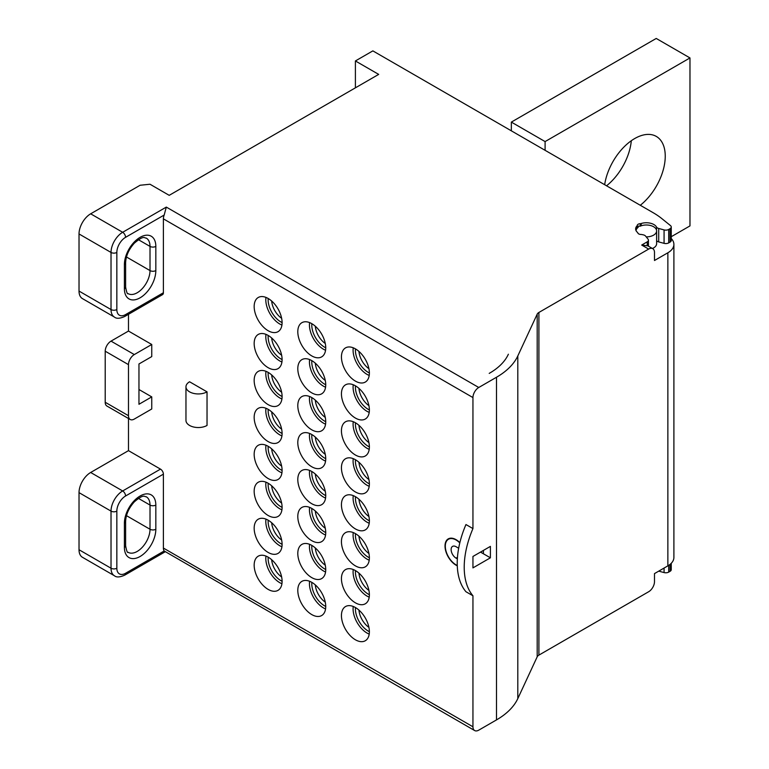 <?xml version="1.0" encoding="UTF-8"?>
<svg xmlns="http://www.w3.org/2000/svg" width="769" height="769" viewBox="0 0 769 769"><rect width="100%" height="100%" fill="white"/><g stroke="black" fill="none" stroke-linecap="round" stroke-linejoin="round"><path stroke-width="1.15" d="M315.309 474.04A15.63 9.026 -120 0 0 325.277 491.304M311.82 471.503A18.1 10.449 60 0 0 311.772 472.82A18.1 10.449 -120 0 0 325.729 495.601M355.461 385.836A18.1 10.449 60 0 0 355.403 387.153A18.1 10.449 -120 0 0 369.37 409.935M355.461 422.787A18.1 10.449 60 0 0 355.403 424.103A18.1 10.449 -120 0 0 369.37 446.885M355.461 459.747A18.1 10.449 60 0 0 355.403 461.054A18.1 10.449 -120 0 0 369.37 483.836M355.461 496.697A18.1 10.449 60 0 0 355.403 498.014A18.1 10.449 -120 0 0 369.37 520.796M355.461 533.648A18.1 10.449 60 0 0 355.403 534.964A18.1 10.449 -120 0 0 369.37 557.746M355.461 570.608A18.1 10.449 60 0 0 355.403 571.915A18.1 10.449 -120 0 0 369.37 594.697M355.461 607.558A18.1 10.449 60 0 0 355.403 608.865A18.1 10.449 -120 0 0 369.37 631.657M311.82 323.691A18.1 10.449 60 0 0 311.772 324.999A18.1 10.449 -120 0 0 325.729 347.78M311.82 360.642A18.1 10.449 60 0 0 311.772 361.959A18.1 10.449 -120 0 0 325.729 384.74M311.82 397.592A18.1 10.449 60 0 0 311.772 398.909A18.1 10.449 -120 0 0 325.729 421.691M311.82 434.552A18.1 10.449 60 0 0 311.772 435.86A18.1 10.449 -120 0 0 325.729 458.641M311.82 508.453A18.1 10.449 60 0 0 311.772 509.77A18.1 10.449 -120 0 0 325.729 532.552M311.82 545.404A18.1 10.449 60 0 0 311.772 546.721A18.1 10.449 -120 0 0 325.729 569.502M311.82 582.364A18.1 10.449 60 0 0 311.772 583.671A18.1 10.449 -120 0 0 325.729 606.453M282.088 322.586A18.1 10.449 -120 0 1 268.131 299.804A18.1 10.449 60 0 1 268.179 298.497M282.088 359.546A18.1 10.449 -120 0 1 268.131 336.764A18.1 10.449 60 0 1 268.179 335.447M282.088 396.496A18.1 10.449 -120 0 1 268.131 373.715A18.1 10.449 60 0 1 268.179 372.398M282.088 433.447A18.1 10.449 -120 0 1 268.131 410.665A18.1 10.449 60 0 1 268.179 409.358M282.088 470.407A18.1 10.449 -120 0 1 268.131 447.616A18.1 10.449 60 0 1 268.179 446.308M282.088 507.357A18.1 10.449 -120 0 1 268.131 484.576A18.1 10.449 60 0 1 268.179 483.259M282.088 544.308A18.1 10.449 -120 0 1 268.131 521.526A18.1 10.449 60 0 1 268.179 520.209M282.088 581.258A18.1 10.449 -120 0 1 268.131 558.477A18.1 10.449 60 0 1 268.179 557.169M355.461 348.886A18.1 10.449 60 0 0 355.403 350.193A18.1 10.449 -120 0 0 369.37 372.975M368.918 368.687A15.63 9.026 60 0 1 358.95 351.423M358.95 610.096A15.63 9.026 -120 0 0 368.918 627.36M545.096 141.583L689.976 57.935L656.226 38.45L511.347 122.098L545.096 141.583L545.096 150.32M511.347 130.836L511.347 122.098M631.311 140.737A43.199 24.944 -60 0 1 606.549 185.8M640.298 205.275A43.199 24.944 120 0 0 663.878 167.431A43.199 24.944 120 0 0 656.303 136.421A43.199 24.944 120 0 0 634.704 138.555A43.199 24.944 120 0 0 604.665 184.714M671.26 236.708L689.976 225.903L689.976 57.935M271.668 559.707A15.63 9.026 -120 0 0 281.637 576.971M315.309 584.901A15.63 9.026 -120 0 0 325.277 602.165M315.309 326.229A15.63 9.026 -120 0 0 325.277 343.493M315.309 363.179A15.63 9.026 -120 0 0 325.277 380.444M315.309 400.14A15.63 9.026 -120 0 0 325.277 417.404M315.309 437.09A15.63 9.026 -120 0 0 325.277 454.354M315.309 510.991A15.63 9.026 -120 0 0 325.277 528.265M315.309 547.951A15.63 9.026 -120 0 0 325.277 565.215M271.668 301.035A15.63 9.026 -120 0 0 281.637 318.299M271.668 337.985A15.63 9.026 -120 0 0 281.637 355.249M271.668 374.936A15.63 9.026 -120 0 0 281.637 392.209M271.668 411.896A15.63 9.026 -120 0 0 281.637 429.16M271.668 448.846A15.63 9.026 -120 0 0 281.637 466.11M271.668 485.797A15.63 9.026 -120 0 0 281.637 503.07M271.668 522.757A15.63 9.026 -120 0 0 281.637 540.021M656.62 240.639A4.114 2.374 0 0 0 657.533 241.437A4.114 2.374 0 0 0 658.706 241.908L664.07 243.35A4.114 2.374 0 0 0 668.713 242.879L670.059 242.1A4.114 2.374 0 0 0 671.26 240.428L671.26 226.99A4.114 2.374 180 0 0 670.491 225.605L661.936 218.684A82.283 47.505 180 0 0 653.16 212.705L372.859 50.879L355.403 60.953L378.684 74.391L169.209 195.336L150.013 184.243L140.121 185.252L90.665 213.811A16.457 9.497 120 0 0 79.024 233.959L79.024 291.076A16.457 9.497 120 0 0 82.427 298.603L114.437 317.088A16.457 9.497 -60 0 1 111.024 309.551L79.024 291.076M369.207 412.386A19.754 11.4 60 0 1 367.044 411.338A19.754 11.4 60 0 1 353.25 384.75M369.207 449.346A19.754 11.4 60 0 1 367.044 448.289A19.754 11.4 60 0 1 353.25 421.71M369.207 486.296A19.754 11.4 60 0 1 367.044 485.249A19.754 11.4 60 0 1 353.25 458.66M369.207 523.247A19.754 11.4 60 0 1 367.044 522.199A19.754 11.4 60 0 1 353.25 495.611M369.207 560.207A19.754 11.4 60 0 1 367.044 559.15A19.754 11.4 60 0 1 353.25 532.571M369.207 597.157A19.754 11.4 60 0 1 367.044 596.1A19.754 11.4 60 0 1 353.25 569.521M369.207 634.108A19.754 11.4 60 0 1 367.044 633.06A19.754 11.4 60 0 1 353.25 606.472M325.566 350.241A19.754 11.4 60 0 1 323.403 349.193A19.754 11.4 60 0 1 309.609 322.605M325.566 387.192A19.754 11.4 60 0 1 323.403 386.144A19.754 11.4 60 0 1 309.609 359.556M325.566 424.152A19.754 11.4 60 0 1 323.403 423.094A19.754 11.4 60 0 1 309.609 396.516M325.566 461.102A19.754 11.4 60 0 1 323.403 460.045A19.754 11.4 60 0 1 309.609 433.466M325.566 498.052A19.754 11.4 60 0 1 323.403 497.005A19.754 11.4 60 0 1 309.609 470.417M325.566 535.013A19.754 11.4 60 0 1 323.403 533.955A19.754 11.4 60 0 1 309.609 507.367M325.566 571.963A19.754 11.4 60 0 1 323.403 570.906A19.754 11.4 60 0 1 309.609 544.327M325.566 608.913A19.754 11.4 60 0 1 323.403 607.866A19.754 11.4 60 0 1 309.609 581.277M281.925 325.047A19.754 11.4 60 0 1 279.762 323.999A19.754 11.4 60 0 1 265.968 297.411M281.925 361.997A19.754 11.4 60 0 1 279.762 360.949A19.754 11.4 60 0 1 265.968 334.361M281.925 398.957A19.754 11.4 60 0 1 279.762 397.9A19.754 11.4 60 0 1 265.968 371.321M281.925 435.908A19.754 11.4 60 0 1 279.762 434.85A19.754 11.4 60 0 1 265.968 408.272M281.925 472.858A19.754 11.4 60 0 1 279.762 471.81A19.754 11.4 60 0 1 265.968 445.222M281.925 509.818A19.754 11.4 60 0 1 279.762 508.761A19.754 11.4 60 0 1 265.968 482.173M281.925 546.769A19.754 11.4 60 0 1 279.762 545.711A19.754 11.4 60 0 1 265.968 519.133M281.925 583.719A19.754 11.4 60 0 1 279.762 582.671A19.754 11.4 60 0 1 265.968 556.083M369.207 375.435A19.754 11.4 60 0 1 367.044 374.388A19.754 11.4 60 0 1 353.25 347.799M355.403 381.107A19.754 11.4 -120 0 0 365.285 382.078A19.754 11.4 -120 0 0 368.313 366.255A19.754 11.4 -120 0 0 355.403 348.857A19.754 11.4 -120 0 0 345.531 347.876A19.754 11.4 -120 0 0 342.503 363.699A19.754 11.4 -120 0 0 355.403 381.107M90.665 213.811L122.665 232.286L166.306 207.092L164.172 215.041A8.228 4.749 120 0 0 163.393 218.848L472.945 397.563L472.945 528.582L465.956 524.545A74.747 43.151 120 0 0 457.228 563.177A74.747 43.151 120 0 0 465.956 591.736L472.945 595.764L472.945 726.782L163.393 548.066A8.228 4.749 120 0 0 164.172 550.979L474.646 730.55A8.228 4.749 -60 0 1 472.945 726.782M457.267 565.475A15.226 8.786 60 0 1 456.065 564.859A15.226 8.786 60 0 1 446.126 551.45A15.226 8.786 60 0 1 448.462 539.252A15.226 8.786 60 0 1 459.631 542.751L459.862 542.626A6.671 3.855 60 0 1 459.699 542.462A15.63 9.026 -120 0 0 448.25 538.886A15.63 9.026 -120 0 0 446.107 552.2A15.63 9.026 -120 0 0 457.286 565.821M163.393 474.156L125.568 495.995A4.114 2.374 -120 0 0 122.665 490.958L90.665 472.483L128.481 450.644L160.481 469.119A4.114 2.374 -120 0 1 163.393 474.156L163.393 548.066M128.481 450.644L128.481 418.49M151.753 396.891L151.753 408.983L134.296 419.067A8.228 4.749 -60 0 1 130.182 419.47A8.228 4.749 -60 0 1 128.481 415.702L128.481 364.641A8.228 4.749 -60 0 1 134.296 354.567L111.024 341.128L128.481 331.055L151.753 344.483L151.753 356.585L138.958 363.968L138.958 404.283L151.753 396.891L138.958 389.508M128.481 331.055L128.481 314.3M163.393 292.749L125.568 314.588A4.114 2.374 60 0 1 124.722 316.472L162.538 294.633A4.114 2.374 -120 0 0 163.393 292.749L163.393 218.848M355.403 418.057A19.754 11.4 -120 0 0 365.285 419.038A19.754 11.4 -120 0 0 368.313 403.206A19.754 11.4 -120 0 0 355.403 385.807A19.754 11.4 -120 0 0 345.531 384.827A19.754 11.4 -120 0 0 342.503 400.649A19.754 11.4 -120 0 0 355.403 418.057M355.403 455.008A19.754 11.4 -120 0 0 365.285 455.988A19.754 11.4 -120 0 0 368.313 440.166A19.754 11.4 -120 0 0 355.403 422.758A19.754 11.4 -120 0 0 345.531 421.777A19.754 11.4 -120 0 0 342.503 437.609A19.754 11.4 -120 0 0 355.403 455.008M355.403 491.958A19.754 11.4 -120 0 0 365.285 492.939A19.754 11.4 -120 0 0 368.313 477.116A19.754 11.4 -120 0 0 355.403 459.708A19.754 11.4 -120 0 0 345.531 458.737A19.754 11.4 -120 0 0 342.503 474.56A19.754 11.4 -120 0 0 355.403 491.958M355.403 528.918A19.754 11.4 -120 0 0 365.285 529.899A19.754 11.4 -120 0 0 368.313 514.067A19.754 11.4 -120 0 0 355.403 496.668A19.754 11.4 -120 0 0 345.531 495.688A19.754 11.4 -120 0 0 342.503 511.51A19.754 11.4 -120 0 0 355.403 528.918M355.403 565.869A19.754 11.4 -120 0 0 365.285 566.849A19.754 11.4 -120 0 0 368.313 551.027A19.754 11.4 -120 0 0 355.403 533.619A19.754 11.4 -120 0 0 345.531 532.638A19.754 11.4 -120 0 0 342.503 548.47A19.754 11.4 -120 0 0 355.403 565.869M355.403 602.819A19.754 11.4 -120 0 0 365.285 603.8A19.754 11.4 -120 0 0 368.313 587.977A19.754 11.4 -120 0 0 355.403 570.569A19.754 11.4 -120 0 0 345.531 569.598A19.754 11.4 -120 0 0 342.503 585.42A19.754 11.4 -120 0 0 355.403 602.819M355.403 639.779A19.754 11.4 -120 0 0 365.285 640.75A19.754 11.4 -120 0 0 368.313 624.928A19.754 11.4 -120 0 0 355.403 607.529A19.754 11.4 -120 0 0 345.531 606.549A19.754 11.4 -120 0 0 342.503 622.371A19.754 11.4 -120 0 0 355.403 639.779M311.772 355.912A19.754 11.4 -120 0 0 321.644 356.883A19.754 11.4 -120 0 0 324.672 341.061A19.754 11.4 -120 0 0 311.772 323.662A19.754 11.4 -120 0 0 301.89 322.682A19.754 11.4 -120 0 0 298.862 338.504A19.754 11.4 -120 0 0 311.772 355.912M311.772 392.863A19.754 11.4 -120 0 0 321.644 393.843A19.754 11.4 -120 0 0 324.672 378.012A19.754 11.4 -120 0 0 311.772 360.613A19.754 11.4 -120 0 0 301.89 359.632A19.754 11.4 -120 0 0 298.862 375.455A19.754 11.4 -120 0 0 311.772 392.863M311.772 429.813A19.754 11.4 -120 0 0 321.644 430.794A19.754 11.4 -120 0 0 324.672 414.972A19.754 11.4 -120 0 0 311.772 397.563A19.754 11.4 -120 0 0 301.89 396.583A19.754 11.4 -120 0 0 298.862 412.415A19.754 11.4 -120 0 0 311.772 429.813M311.772 466.764A19.754 11.4 -120 0 0 321.644 467.744A19.754 11.4 -120 0 0 324.672 451.922A19.754 11.4 -120 0 0 311.772 434.514A19.754 11.4 -120 0 0 301.89 433.543A19.754 11.4 -120 0 0 298.862 449.365A19.754 11.4 -120 0 0 311.772 466.764M311.772 503.724A19.754 11.4 -120 0 0 321.644 504.695A19.754 11.4 -120 0 0 324.672 488.873A19.754 11.4 -120 0 0 311.772 471.474A19.754 11.4 -120 0 0 301.89 470.493A19.754 11.4 -120 0 0 298.862 486.316A19.754 11.4 -120 0 0 311.772 503.724M311.772 540.674A19.754 11.4 -120 0 0 321.644 541.655A19.754 11.4 -120 0 0 324.672 525.823A19.754 11.4 -120 0 0 311.772 508.424A19.754 11.4 -120 0 0 301.89 507.444A19.754 11.4 -120 0 0 298.862 523.276A19.754 11.4 -120 0 0 311.772 540.674M311.772 577.625A19.754 11.4 -120 0 0 321.644 578.605A19.754 11.4 -120 0 0 324.672 562.783A19.754 11.4 -120 0 0 311.772 545.375A19.754 11.4 -120 0 0 301.89 544.404A19.754 11.4 -120 0 0 298.862 560.226A19.754 11.4 -120 0 0 311.772 577.625M311.772 614.585A19.754 11.4 -120 0 0 321.644 615.556A19.754 11.4 -120 0 0 324.672 599.733A19.754 11.4 -120 0 0 311.772 582.335A19.754 11.4 -120 0 0 301.89 581.354A19.754 11.4 -120 0 0 298.862 597.177A19.754 11.4 -120 0 0 311.772 614.585M268.131 330.708A19.754 11.4 -120 0 0 278.003 331.689A19.754 11.4 -120 0 0 281.031 315.867A19.754 11.4 -120 0 0 268.131 298.459A19.754 11.4 -120 0 0 258.249 297.488A19.754 11.4 -120 0 0 255.231 313.31A19.754 11.4 -120 0 0 268.131 330.708M268.131 367.669A19.754 11.4 -120 0 0 278.003 368.649A19.754 11.4 -120 0 0 281.031 352.817A19.754 11.4 -120 0 0 268.131 335.419A19.754 11.4 -120 0 0 258.249 334.438A19.754 11.4 -120 0 0 255.231 350.26A19.754 11.4 -120 0 0 268.131 367.669M268.131 404.619A19.754 11.4 -120 0 0 278.003 405.599A19.754 11.4 -120 0 0 281.031 389.768A19.754 11.4 -120 0 0 268.131 372.369A19.754 11.4 -120 0 0 258.249 371.389A19.754 11.4 -120 0 0 255.231 387.22A19.754 11.4 -120 0 0 268.131 404.619M268.131 441.569A19.754 11.4 -120 0 0 278.003 442.55A19.754 11.4 -120 0 0 281.031 426.728A19.754 11.4 -120 0 0 268.131 409.319A19.754 11.4 -120 0 0 258.249 408.349A19.754 11.4 -120 0 0 255.231 424.171A19.754 11.4 -120 0 0 268.131 441.569M268.131 478.529A19.754 11.4 -120 0 0 278.003 479.5A19.754 11.4 -120 0 0 281.031 463.678A19.754 11.4 -120 0 0 268.131 446.28A19.754 11.4 -120 0 0 258.249 445.299A19.754 11.4 -120 0 0 255.231 461.121A19.754 11.4 -120 0 0 268.131 478.529M268.131 515.48A19.754 11.4 -120 0 0 278.003 516.46A19.754 11.4 -120 0 0 281.031 500.629A19.754 11.4 -120 0 0 268.131 483.23A19.754 11.4 -120 0 0 258.249 482.25A19.754 11.4 -120 0 0 255.231 498.072A19.754 11.4 -120 0 0 268.131 515.48M268.131 552.43A19.754 11.4 -120 0 0 278.003 553.411A19.754 11.4 -120 0 0 281.031 537.589A19.754 11.4 -120 0 0 268.131 520.18A19.754 11.4 -120 0 0 258.249 519.2A19.754 11.4 -120 0 0 255.231 535.032A19.754 11.4 -120 0 0 268.131 552.43M268.131 589.39A19.754 11.4 -120 0 0 278.003 590.361A19.754 11.4 -120 0 0 281.031 574.539A19.754 11.4 -120 0 0 268.131 557.141A19.754 11.4 -120 0 0 258.249 556.16A19.754 11.4 -120 0 0 255.231 571.982A19.754 11.4 -120 0 0 268.131 589.39M207.034 391.854L207.034 425.449A12.342 7.123 0 0 1 189.578 425.449A12.342 7.123 0 0 1 185.963 420.412L185.963 386.817A12.342 7.123 180 0 1 189.578 381.78L207.034 391.854A12.342 7.123 180 0 1 189.578 391.854A12.342 7.123 180 0 1 185.963 386.817M472.945 397.563A8.228 4.749 -60 0 1 478.76 387.489L496.505 377.243L496.505 719.899L478.76 730.146A8.228 4.749 -60 0 1 474.646 730.55M641.682 245.051L648.661 249.079A8.228 4.749 -60 0 1 652.775 248.675L647.854 245.83L641.682 245.051L647.238 241.841L647.238 245.513M648.661 249.079L538.906 312.454A6.585 3.797 0 0 0 537.195 314.156L517.806 355.941A82.283 47.505 180 0 1 496.505 377.243M671.26 226.99A4.114 2.374 180 0 1 670.059 228.672L668.713 229.441A4.114 2.374 180 0 1 664.07 229.912L658.706 228.47A4.114 2.374 180 0 1 656.524 227.047A10.699 6.181 0 0 0 641.211 223.5A2.47 1.423 180 0 1 640.241 223.673A3.287 1.903 0 0 0 637.241 225.404A2.47 1.423 180 0 1 636.943 225.971A10.699 6.181 0 0 0 635.636 228.922A10.699 6.181 0 0 0 637.424 232.344A2.47 1.423 180 0 1 637.809 232.892A3.287 1.903 0 0 0 640.894 234.458A4.114 2.374 180 0 1 642.278 234.641A10.699 6.181 0 0 0 643.076 234.805A4.114 2.374 180 0 1 645.556 236.064L648.056 239.159A4.114 2.374 180 0 1 648.44 240.168A4.114 2.374 180 0 1 647.238 241.841M480.51 552.094L483.413 553.776L483.413 550.412M457.363 558.89L456.065 558.14A6.998 4.037 -120 0 1 451.499 551.979A6.998 4.037 -120 0 1 452.576 546.375A6.998 4.037 -120 0 1 456.065 546.721L458.67 548.22M472.945 556.458L490.401 546.384L490.401 557.804L472.945 567.887L472.945 556.458M472.945 595.764A74.747 43.151 -60 0 1 464.216 567.214A74.747 43.151 -60 0 1 472.945 528.582M496.505 719.899A82.283 47.505 0 0 0 517.806 698.598L537.195 656.813A6.585 3.797 180 0 1 538.906 655.111L648.661 591.736A8.228 4.749 -60 0 0 654.486 581.662L654.486 573.597L667.867 565.869A20.571 11.881 0 0 0 673.894 557.477L673.894 244.379A20.571 11.881 180 0 1 667.867 252.78L654.486 260.499L654.486 252.443A8.228 4.749 -60 0 0 652.775 248.675M658.745 571.136L664.07 572.569A4.114 2.374 0 0 0 668.713 572.098L670.059 571.329A4.114 2.374 0 0 0 671.26 569.646L671.26 563.283M671.26 238.563A20.571 11.881 180 0 1 673.894 244.379M652.448 248.483A10.285 5.941 0 0 0 656.62 243.706L656.62 230.94A10.285 5.941 180 0 1 646.21 236.881M656.62 230.94A10.285 5.941 180 0 0 650.834 225.596A10.285 5.941 180 0 0 639.991 226.269C638.241 225.894 637.655 226.23 638.232 227.268L637.828 226.72M636.059 230.642A10.285 5.941 180 0 1 638.251 227.268M355.403 87.829L355.403 60.953M111.024 341.128A8.228 4.749 120 0 0 105.209 351.202L105.209 402.274A8.228 4.749 120 0 0 106.91 406.032L130.182 419.47M90.665 472.483A16.457 9.497 120 0 0 79.024 492.641L79.024 549.748A16.457 9.497 120 0 0 82.427 557.275L114.437 575.76C116.455 577.509 119.877 577.308 124.722 575.145L165.095 551.834M151.753 344.483L134.296 354.567M483.413 553.776L490.401 557.804M368.918 405.648A15.63 9.026 60 0 1 358.95 388.374M368.918 442.598A15.63 9.026 60 0 1 358.95 425.334M368.918 479.548A15.63 9.026 60 0 1 358.95 462.284M368.918 516.499A15.63 9.026 60 0 1 358.95 499.235M368.918 553.459A15.63 9.026 60 0 1 358.95 536.185M368.918 590.409A15.63 9.026 60 0 1 358.95 573.145M508.376 354.221L508.261 354.471A72.411 41.805 180 0 1 489.526 373.205L489.209 373.388M166.306 207.092L478.76 387.489M517.806 355.941L517.806 698.598M537.195 314.156L537.195 656.813M538.906 312.454L538.906 655.111M667.867 565.869L667.867 252.78M664.07 572.569L664.07 568.06M668.713 565.35L668.713 572.098M670.059 571.329L670.059 564.379M128.481 415.702L105.209 402.274M128.481 364.641L105.209 351.202M164.172 550.979L125.568 573.261A12.342 7.123 -60 0 1 116.84 568.224A4.114 2.374 180 0 1 111.024 568.224L111.024 511.116A16.457 9.497 120 0 1 122.665 490.958L160.481 469.119M125.568 495.995A12.342 7.123 -60 0 0 116.84 511.116L116.84 568.224M155.828 505.07L155.828 529.255A22.214 12.823 120 0 1 140.121 556.468A22.214 12.823 120 0 1 124.405 547.393L124.405 523.208A22.214 12.823 120 0 1 140.121 495.995A22.214 12.823 120 0 1 155.828 505.07A4.114 2.374 180 0 1 150.013 505.07L150.013 529.255A4.114 2.374 0 0 0 155.828 529.255M125.568 573.261A4.114 2.374 60 0 1 124.722 575.145M79.024 549.748L111.024 568.224A16.457 9.497 120 0 0 114.437 575.76M116.84 511.116A4.114 2.374 180 0 1 111.024 511.116L79.024 492.641M126.472 515.663L150.013 529.255A18.1 10.449 -60 0 1 142.111 547.47A18.1 10.449 -60 0 1 128.154 552.325C127.394 553.074 126.539 550.873 125.616 545.711A4.114 2.374 180 0 1 124.405 547.393M125.616 545.711L125.616 521.526A4.114 2.374 180 0 1 124.405 523.208M125.616 521.526C125.866 514.653 128.779 508.088 134.335 501.84C144.264 493.371 144.303 496.947 146.264 496.774A18.1 10.449 -60 0 1 150.013 505.07L138.439 498.389M164.172 215.041L125.568 237.323A12.342 7.123 -60 0 0 116.84 252.443A4.114 2.374 180 0 1 111.024 252.443L79.024 233.959M125.568 314.588A12.342 7.123 -60 0 1 116.84 309.551A4.114 2.374 180 0 1 111.024 309.551L111.024 252.443A16.457 9.497 -60 0 1 122.665 232.286A4.114 2.374 -120 0 1 125.568 237.323M116.84 252.443L116.84 309.551M155.828 246.397A22.214 12.823 120 0 0 140.121 237.323A22.214 12.823 120 0 0 124.405 264.536A4.114 2.374 0 0 0 125.616 262.854C125.866 255.981 128.779 249.416 134.335 243.167C144.264 234.699 144.303 238.275 146.264 238.102A18.1 10.449 -60 0 1 150.013 246.397A4.114 2.374 0 0 0 155.828 246.397L155.828 270.582A22.214 12.823 120 0 1 140.121 297.795A22.214 12.823 120 0 1 124.405 288.721L124.405 264.536M138.439 239.717L150.013 246.397L150.013 270.582A4.114 2.374 0 0 0 155.828 270.582M126.472 256.99L150.013 270.582A18.1 10.449 -60 0 1 142.111 288.798A18.1 10.449 -60 0 1 128.154 293.652C127.394 294.402 126.539 292.201 125.616 287.039A4.114 2.374 180 0 1 124.405 288.721M457.468 557.333L456.065 558.14M636.943 228.518L636.943 225.971M637.241 225.404L637.241 228.172M640.241 226.153L640.241 223.673M641.211 225.788L641.211 223.5M656.524 230.123L656.524 227.047M658.706 228.47L658.706 241.908M664.07 229.912L664.07 243.35M668.713 229.441L668.713 242.879M670.059 242.1L670.059 228.672M637.828 227.605L637.828 226.74M114.437 317.088C116.455 318.837 119.877 318.635 124.722 316.472M125.616 287.039L125.616 262.854M450.24 538.223L448.462 539.252M648.44 246.167L648.44 240.168"/></g></svg>
